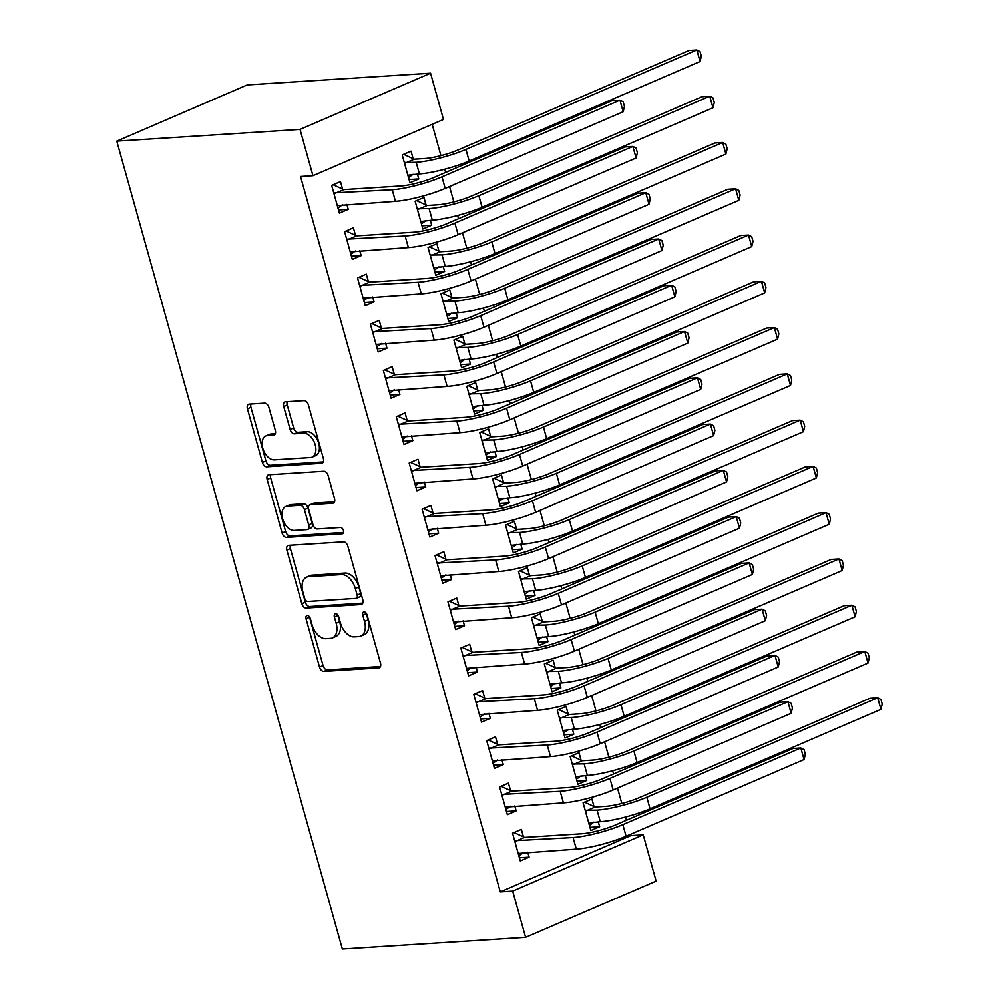 <?xml version="1.0" encoding="UTF-8"?>
<svg xmlns="http://www.w3.org/2000/svg" width="999" height="999" viewBox="0 0 999 999"><rect width="100%" height="100%" fill="white"/><g stroke="black" fill="none" stroke-linecap="round" stroke-linejoin="round"><path stroke-width="1.5" d="M307.305 615.484A3.347 2.06 -113.3 0 0 306.868 615.584A3.347 2.06 -113.3 0 0 306.056 618.793L319.53 667.057A4.783 2.947 -113.3 0 0 323.851 671.403L378.721 667.894A4.783 2.947 -113.3 0 0 379.345 667.744A4.783 2.947 -113.3 0 0 380.507 663.161L367.033 614.897A3.347 2.06 -113.3 0 0 364.011 611.85A3.347 2.06 -113.3 0 0 363.574 611.962A3.347 2.06 -113.3 0 0 362.762 615.172L364.51 621.415A15.31 9.428 -113.3 0 1 360.814 636.101A15.31 9.428 -113.3 0 1 358.803 636.575L354.233 636.863A15.31 9.428 -113.3 0 1 340.422 622.951L338.673 616.708A3.347 2.06 -113.3 0 0 335.652 613.661A3.347 2.06 -113.3 0 0 335.214 613.773A3.347 2.06 -113.3 0 0 334.403 616.982L336.151 623.226A15.31 9.428 -113.3 0 1 332.455 637.911A15.31 9.428 -113.3 0 1 330.457 638.386L325.886 638.673A15.31 9.428 -113.3 0 1 312.063 624.762L310.327 618.518A3.347 2.06 -113.3 0 0 307.305 615.484M309.465 616.783A3.347 2.06 -113.3 0 0 309.578 617.27L323.052 665.534A4.783 2.947 -113.3 0 0 327.372 669.879L380.482 666.483M366.183 613.149A3.347 2.06 -113.3 0 0 366.296 613.648L368.032 619.892L364.51 621.415M337.824 614.972A3.347 2.06 -113.3 0 0 337.937 615.459L339.685 621.703L336.151 623.226M268.931 407.467A4.783 2.947 -113.3 0 0 264.61 403.121L249.213 404.108A4.783 2.947 -113.3 0 0 248.589 404.258A4.783 2.947 -113.3 0 0 247.44 408.841L262.4 462.437A4.783 2.947 -113.3 0 0 266.721 466.783L321.591 463.274A4.783 2.947 -113.3 0 0 322.215 463.124A4.783 2.947 -113.3 0 0 323.376 458.541L308.416 404.945A4.783 2.947 -113.3 0 0 304.096 400.599L285.502 401.785A4.783 2.947 -113.3 0 0 284.877 401.935A4.783 2.947 -113.3 0 0 283.716 406.518L290.122 429.458A4.783 2.947 -113.3 0 0 294.443 433.803L303.659 433.216A12.8 7.88 -113.3 0 1 314.797 443.531A12.8 7.88 -113.3 0 1 312.113 457.117A12.8 7.88 -113.3 0 1 310.439 457.517L274.313 459.827A12.8 7.88 -113.3 0 1 263.187 449.5A12.8 7.88 -113.3 0 1 265.859 435.926A12.8 7.88 -113.3 0 1 267.532 435.527L273.551 435.139A4.783 2.947 -113.3 0 0 274.176 434.99A4.783 2.947 -113.3 0 0 275.337 430.407L268.931 407.467M300.537 176.486L500.274 891.857L512.687 891.071L643.219 834.827L656.131 881.106L525.611 937.337L342.357 949.05L116.783 141.134L300.037 129.42L312.962 175.687L300.537 176.486M525.611 937.337L512.687 891.071M288.661 545.354A4.783 2.947 -113.3 0 0 288.024 545.504A4.783 2.947 -113.3 0 0 286.875 550.099L301.835 603.696A4.783 2.947 -113.3 0 0 306.156 608.041L361.039 604.532A4.783 2.947 -113.3 0 0 361.663 604.383A4.783 2.947 -113.3 0 0 362.812 599.8L347.852 546.203A4.783 2.947 -113.3 0 0 343.531 541.858L288.661 545.354M282.118 533.066L267.158 479.47A4.783 2.947 -113.3 0 1 268.306 474.875A4.783 2.947 -113.3 0 1 268.931 474.737L323.813 471.228A4.783 2.947 -113.3 0 1 328.134 475.574L334.54 498.513A4.783 2.947 -113.3 0 1 333.379 503.096A4.783 2.947 -113.3 0 1 332.754 503.246L310.502 504.67A4.783 2.947 -113.3 0 0 309.877 504.82A4.783 2.947 -113.3 0 0 308.716 509.403L312.962 524.625A4.783 2.947 -113.3 0 0 317.282 528.971L340.459 527.484A3.347 2.06 -113.3 0 1 343.369 530.182A3.347 2.06 -113.3 0 1 342.669 533.741A3.347 2.06 -113.3 0 1 342.232 533.841L286.438 537.412A4.783 2.947 -113.3 0 1 282.118 533.066L285.652 531.543L270.679 477.947L267.158 479.47M312.962 175.687L443.481 119.455L430.557 73.189L247.302 84.89L116.783 141.134M355.494 235.352L353.396 227.834L344.58 231.643L352.335 259.403L361.151 255.607L359.777 250.687M426.049 204.945L423.951 197.44L415.134 201.236L422.889 229.008L431.705 225.2L430.332 220.28M381.343 327.897L379.245 320.379L370.417 324.188L378.171 351.948L386.988 348.151L385.614 343.231M451.898 297.49L449.8 289.985L440.971 293.781L448.726 321.553L457.542 317.744L456.168 312.824M407.18 420.442L405.082 412.924L396.266 416.733L404.008 444.493L412.837 440.696L411.463 435.776M477.734 390.035L475.636 382.53L466.82 386.326L474.562 414.098L483.391 410.289L482.017 405.369M433.017 512.986L430.919 505.469L422.102 509.278L429.857 537.037L438.673 533.241L437.3 528.321M503.571 482.592L501.473 475.074L492.657 478.871L500.412 506.643L509.228 502.834L507.854 497.914M458.853 605.531L456.755 598.014L447.939 601.823L455.694 629.582L464.51 625.786L463.136 620.866M529.408 575.137L527.31 567.619L518.493 571.416L526.248 599.188L535.064 595.379L533.691 590.471M484.69 698.076L482.592 690.559L473.776 694.367L481.53 722.127L490.347 718.331L488.973 713.411M555.244 667.682L553.146 660.164L544.33 663.96L552.085 691.733L560.901 687.924L559.527 683.016M510.539 790.621L508.441 783.104L499.612 786.912L507.367 814.672L516.183 810.876L514.81 805.956M581.093 760.227L578.995 752.709L570.167 756.505L577.922 784.277L586.738 780.469L585.364 775.561M500.274 891.857L630.794 835.626L630.444 834.352M626.498 820.241L625.599 817.02M621.815 803.458L617.519 788.086M613.573 773.975L612.674 770.753M608.891 757.192L604.595 741.807M600.661 727.697L599.762 724.475M595.978 710.913L591.683 695.541M587.737 681.43L586.838 678.209M583.054 664.647L578.758 649.263M574.825 635.152L573.926 631.93M570.129 618.369L565.846 602.996M561.9 588.886L561.001 585.664M557.217 572.102L552.922 556.718M548.975 542.607L548.076 539.385M544.293 525.824L539.997 510.452M536.063 496.341L535.164 493.119M531.381 479.557L527.085 464.173M523.139 450.062L522.24 446.84M518.456 433.279L514.16 417.907M510.227 403.796L509.328 400.574M505.531 387.013L501.248 371.628M497.302 357.517L496.403 354.295M492.619 340.734L488.324 325.362M484.378 311.251L483.479 308.029M479.695 294.468L475.399 279.083M471.466 264.972L470.566 261.75M466.783 248.189L462.487 232.817M458.541 218.706L457.642 215.484M453.858 201.923L449.562 186.538M445.629 172.427L444.73 169.206M440.934 155.644L432.192 124.326M594.005 806.493L591.908 798.988L583.091 802.784L590.846 830.544L599.662 826.747L598.289 821.827M523.451 836.887L521.353 829.382L512.537 833.178L520.292 860.951L529.108 857.142L527.734 852.222M568.169 713.948L566.071 706.443L557.255 710.239L565.009 737.999L573.826 734.203L572.452 729.282M497.614 744.342L495.516 736.837L486.7 740.634L494.455 768.393L503.271 764.597L501.898 759.677M542.332 621.403L540.234 613.898L531.418 617.694L539.16 645.454L547.989 641.658L546.615 636.738M471.778 651.798L469.68 644.293L460.864 648.089L468.606 675.848L477.435 672.052L476.061 667.132M516.495 528.858L514.398 521.353L505.569 525.149L513.324 552.909L522.14 549.113L520.766 544.193M445.941 559.253L443.843 551.748L435.015 555.544L442.769 583.304L451.585 579.507L450.212 574.587M490.646 436.313L488.548 428.808L479.732 432.604L487.487 460.364L496.303 456.568L494.93 451.648M420.092 466.708L417.994 459.203L409.178 462.999L416.933 490.759L425.749 486.963L424.375 482.042M464.81 343.768L462.712 336.251L453.896 340.06L461.65 367.819L470.467 364.023L469.093 359.103M394.255 374.163L392.157 366.658L383.341 370.454L391.096 398.214L399.912 394.418L398.539 389.498M438.973 251.224L436.875 243.706L428.059 247.515L435.814 275.274L444.63 271.478L443.256 266.558M368.419 281.618L366.321 274.113L357.505 277.909L365.259 305.669L374.076 301.873L372.702 296.953M413.136 158.679L411.039 151.161L402.222 154.97L409.965 182.73L418.793 178.933L417.42 174.013M342.582 189.073L340.484 181.568L331.668 185.364L339.41 213.124L348.239 209.328L346.865 204.408M430.557 73.189L300.037 129.42M630.794 835.626L643.219 834.827M599.662 826.747L589.959 827.372M529.108 857.142L519.405 857.766M586.738 780.469L577.035 781.093M516.183 810.876L506.481 811.488M573.826 734.203L564.11 734.827M503.271 764.597L493.556 765.222M560.901 687.924L551.198 688.548M490.347 718.331L480.644 718.943M547.989 641.658L538.274 642.282M477.435 672.052L467.719 672.677M535.064 595.379L525.362 596.003M464.51 625.786L454.807 626.398M522.14 549.113L512.437 549.737M451.585 579.507L441.883 580.132M509.228 502.834L499.512 503.459M438.673 533.241L428.958 533.853M496.303 456.568L486.6 457.18M425.749 486.963L416.046 487.587M483.391 410.289L473.676 410.914M412.837 440.696L403.121 441.308M470.467 364.023L460.764 364.635M399.912 394.418L390.209 395.042M457.542 317.744L447.839 318.369M386.988 348.151L377.285 348.763M444.63 271.478L434.915 272.09M374.076 301.873L364.36 302.497M431.705 225.2L422.003 225.824M361.151 255.607L351.448 256.219M418.793 178.933L409.078 179.545M348.239 209.328L338.524 209.952M332.455 637.911L335.989 636.388A15.31 9.428 -113.3 0 0 339.685 621.703M360.814 636.101L364.335 634.577A15.31 9.428 -113.3 0 0 368.032 619.892M290.422 545.242A4.783 2.947 -113.3 0 0 290.397 548.576L305.369 602.172A4.783 2.947 -113.3 0 0 309.678 606.518L362.799 603.121M304.707 598.426A3.347 2.06 -113.3 0 0 307.729 601.46L355.906 598.389A3.347 2.06 -113.3 0 0 356.343 598.289A3.347 2.06 -113.3 0 0 357.155 595.067L355.307 588.486A15.31 9.428 -113.3 0 0 341.496 574.575L308.566 576.685A15.31 9.428 -113.3 0 0 306.568 577.147A15.31 9.428 -113.3 0 0 302.872 591.833L304.707 598.426M359.428 596.865A3.347 2.06 -113.3 0 0 359.865 596.765A3.347 2.06 -113.3 0 0 360.676 593.556L357.155 595.067M306.568 577.147L310.102 575.636A15.31 9.428 -113.3 0 1 312.1 575.162L345.03 573.051A15.31 9.428 -113.3 0 1 358.841 586.962L360.676 593.556M270.704 474.625A4.783 2.947 -113.3 0 0 270.679 477.947M334.515 501.835L314.023 503.146A4.783 2.947 -113.3 0 0 313.399 503.296L309.877 504.82M343.581 532.467L289.96 535.889L286.438 537.412M287.4 506.143A12.8 7.88 -113.3 0 0 285.726 506.543A12.8 7.88 -113.3 0 0 283.054 520.129A12.8 7.88 -113.3 0 0 294.193 530.444L306.918 529.632A4.783 2.947 -113.3 0 0 307.542 529.482A4.783 2.947 -113.3 0 0 308.703 524.887L304.445 509.677A4.783 2.947 -113.3 0 0 300.137 505.332L287.4 506.143L290.934 504.62A12.8 7.88 -113.3 0 0 289.26 505.019L285.726 506.543M307.542 529.482L311.064 527.959A4.783 2.947 -113.3 0 0 312.225 523.376L308.703 524.887M290.934 504.62L303.659 503.808A4.783 2.947 -113.3 0 1 307.979 508.154L312.225 523.376M285.652 531.543A4.783 2.947 -113.3 0 0 289.96 535.889M265.859 435.926L269.393 434.403A12.8 7.88 -113.3 0 1 271.054 434.003L275.312 433.728M312.113 457.117L315.647 455.606A12.8 7.88 -113.3 0 0 318.319 442.02A12.8 7.88 -113.3 0 0 307.192 431.693L303.659 433.216M287.262 401.673A4.783 2.947 -113.3 0 0 287.237 405.007L293.644 427.934A4.783 2.947 -113.3 0 0 297.964 432.292L307.192 431.693M250.986 403.996A4.783 2.947 -113.3 0 0 250.961 407.317L265.921 460.914A4.783 2.947 -113.3 0 0 270.242 465.259L323.351 461.875M589.41 825.399L593.98 822.102M584.565 802.147L595.142 807.017L605.881 806.33A24.376 4.121 -15.6 0 0 639.048 797.739L869.942 698.264L877.696 697.764L646.815 797.239A36.563 6.181 164.4 0 1 597.065 810.127L585.189 810.289M588.748 823.039L600.287 821.702L597.065 810.127M880.931 709.34L877.696 697.764L880.931 699.412L882.217 704.033L880.931 709.34L650.049 808.815A36.563 6.181 164.4 0 1 600.287 821.702M595.142 807.017L586.326 810.813M523.426 852.497L518.856 855.806M518.194 853.433L576.323 849.125L573.101 837.549L514.635 840.696M514.01 832.542L524.587 837.412L581.918 833.753A24.376 4.121 -15.6 0 0 615.084 825.162L793.056 748.488L800.823 747.989L622.852 824.662A36.563 6.181 164.4 0 1 573.101 837.549M804.058 759.552L800.823 747.989L804.045 749.625L805.344 754.257L804.058 759.552L626.086 836.238A36.563 6.181 164.4 0 1 576.323 849.125M524.587 837.412L515.771 841.22M576.485 779.133L581.056 775.836M571.653 755.868L582.23 760.751L592.956 760.064A24.376 4.121 -15.6 0 0 626.123 751.473L857.017 651.985L864.784 651.498L633.89 750.973A36.563 6.181 164.4 0 1 584.14 763.86L572.265 764.023M575.824 776.76L587.375 775.424L584.14 763.86M868.006 663.061L864.784 651.498L868.006 653.134L869.305 657.767L868.006 663.061L637.125 762.537A36.563 6.181 164.4 0 1 587.375 775.424M582.23 760.751L573.401 764.547M563.573 732.854L568.144 729.557M558.728 709.602L569.305 714.472L580.044 713.786A24.376 4.121 -15.6 0 0 613.211 705.194L844.093 605.719L851.86 605.219L620.978 704.695A36.563 6.181 164.4 0 1 571.228 717.582L559.353 717.744M562.912 730.494L574.45 729.158L571.228 717.582M855.094 616.795L851.86 605.219L855.082 606.868L856.38 611.488L855.094 616.795L624.2 716.271A36.563 6.181 164.4 0 1 574.45 729.158M569.305 714.472L560.489 718.269M510.501 806.23L505.931 809.527M505.269 807.167L563.411 802.846L560.177 791.283L501.71 794.417M501.098 786.275L511.675 791.146L568.993 787.487A24.376 4.121 -15.6 0 0 602.16 778.895L780.132 702.21L787.899 701.71L609.927 778.396A36.563 6.181 164.4 0 1 560.177 791.283M791.133 713.286L787.899 701.71L791.133 703.358L792.419 707.979L791.133 713.286L613.161 789.959A36.563 6.181 164.4 0 1 563.411 802.846M511.675 791.146L502.859 794.942M497.589 759.952L493.019 763.261M492.357 760.888L550.486 756.58L547.265 745.004L488.798 748.151M488.174 739.997L498.751 744.867L556.081 741.208A24.376 4.121 -15.6 0 0 589.248 732.617L767.22 655.943L774.987 655.444L597.015 732.117A36.563 6.181 164.4 0 1 547.265 745.004M778.209 667.007L774.987 655.444L778.209 657.08L779.495 661.713L778.209 667.007L600.237 743.693A36.563 6.181 164.4 0 1 550.486 756.58M498.751 744.867L489.935 748.676M550.649 686.588L555.219 683.291M545.804 663.324L556.393 668.206L567.12 667.519A24.376 4.121 -15.6 0 0 600.287 658.928L831.18 559.44L838.948 558.953L608.054 658.428A36.563 6.181 164.4 0 1 558.304 671.316L546.428 671.478M549.987 684.215L561.538 682.879L558.304 671.316M842.169 570.516L838.948 558.953L842.169 560.589L843.456 565.222L842.169 570.516L611.288 669.992A36.563 6.181 164.4 0 1 561.538 682.879M556.393 668.206L547.564 672.002M537.724 640.309L542.307 637.012M532.892 617.057L543.468 621.927L554.208 621.241A24.376 4.121 -15.6 0 0 587.375 612.649L818.256 513.174L826.023 512.674L595.142 612.15A36.563 6.181 164.4 0 1 545.379 625.037L533.503 625.199M537.062 637.949L548.613 636.613L545.379 625.037M829.257 524.25L826.023 512.674L829.245 514.323L830.544 518.943L829.257 524.25L598.364 623.726A36.563 6.181 164.4 0 1 548.613 636.613M543.468 621.927L534.652 625.724M484.665 713.686L480.094 716.982M479.433 714.622L537.574 710.301L534.34 698.738L475.874 701.872M475.249 693.731L485.839 698.601L543.156 694.942A24.376 4.121 -15.6 0 0 576.323 686.338L754.295 609.665L762.062 609.165L584.09 685.851A36.563 6.181 164.4 0 1 534.34 698.738M765.296 620.741L762.062 609.165L765.284 610.814L766.583 615.434L765.296 620.741L587.325 697.414A36.563 6.181 164.4 0 1 537.574 710.301M485.839 698.601L477.01 702.397M471.753 667.407L467.17 670.716M466.508 668.343L524.65 664.035L521.416 652.459L462.962 655.606M462.337 647.452L472.914 652.322L530.244 648.663A24.376 4.121 -15.6 0 0 563.411 640.072L741.383 563.386L749.15 562.899L571.178 639.572A36.563 6.181 164.4 0 1 521.416 652.459M752.372 574.462L749.15 562.899L752.372 564.535L753.658 569.168L752.372 574.462L574.4 651.148A36.563 6.181 164.4 0 1 524.65 664.035M472.914 652.322L464.098 656.131M524.812 594.043L529.383 590.746M519.967 570.779L530.544 575.661L541.283 574.974A24.376 4.121 -15.6 0 0 574.45 566.383L805.344 466.895L813.099 466.408L582.217 565.884A36.563 6.181 164.4 0 1 532.467 578.771L520.591 578.933M524.15 591.67L535.689 590.334L532.467 578.771M816.333 477.972L813.099 466.408L816.333 468.044L817.619 472.677L816.333 477.972L585.451 577.447A36.563 6.181 164.4 0 1 535.689 590.334M530.544 575.661L521.728 579.457M458.828 621.141L454.258 624.437M453.596 622.065L511.725 617.757L508.503 606.193L450.037 609.328M449.413 601.186L459.99 606.056L517.32 602.385A24.376 4.121 -15.6 0 0 550.486 593.793L728.458 517.12L736.226 516.62L558.254 593.306A36.563 6.181 164.4 0 1 508.503 606.193M739.46 528.196L736.226 516.62L739.447 518.269L740.746 522.889L739.46 528.196L561.488 604.87A36.563 6.181 164.4 0 1 511.725 617.757M459.99 606.056L451.173 609.852M511.888 547.764L516.458 544.467M507.055 524.512L517.632 529.383L528.359 528.696A24.376 4.121 -15.6 0 0 561.525 520.104L792.419 420.629L800.187 420.129L569.293 519.605A36.563 6.181 164.4 0 1 519.542 532.492L507.667 532.654M511.226 545.404L522.777 544.068L519.542 532.492M803.408 431.705L800.187 420.129L803.408 421.778L804.707 426.398L803.408 431.705L572.527 531.181A36.563 6.181 164.4 0 1 522.777 544.068M517.632 529.383L508.803 533.179M445.904 574.862L441.333 578.171M440.671 575.799L498.813 571.49L495.579 559.915L437.112 563.061M436.501 554.907L447.077 559.777L504.395 556.118A24.376 4.121 -15.6 0 0 537.562 547.527L715.534 470.841L723.301 470.354L545.329 547.027A36.563 6.181 164.4 0 1 495.579 559.915M726.535 481.918L723.301 470.354L726.535 471.99L727.821 476.623L726.535 481.918L548.563 558.603A36.563 6.181 164.4 0 1 498.813 571.49M447.077 559.777L438.261 563.586M498.976 501.498L503.546 498.201M494.13 478.234L504.707 483.116L515.447 482.43A24.376 4.121 -15.6 0 0 548.613 473.838L779.495 374.35L787.262 373.863L556.381 473.339A36.563 6.181 164.4 0 1 506.63 486.226L494.755 486.388M498.314 499.125L509.852 497.789L506.63 486.226M790.496 385.427L787.262 373.863L790.484 375.499L791.782 380.132L790.496 385.427L559.602 484.902A36.563 6.181 164.4 0 1 509.852 497.789M504.707 483.116L495.891 486.913M432.992 528.596L428.421 531.893M427.759 529.52L485.889 525.212L482.667 513.648L424.2 516.783M423.576 508.641L434.153 513.511L491.483 509.84A24.376 4.121 -15.6 0 0 524.65 501.248L702.622 424.575L710.389 424.076L532.417 500.761A36.563 6.181 164.4 0 1 482.667 513.648M713.611 435.651L710.389 424.076L713.611 425.724L714.897 430.344L713.611 435.651L535.639 512.325A36.563 6.181 164.4 0 1 485.889 525.212M434.153 513.511L425.337 517.307M486.051 455.219L490.621 451.923M481.206 431.968L491.795 436.838L502.522 436.151A24.376 4.121 -15.6 0 0 535.689 427.56L766.583 328.084L774.35 327.585L543.456 427.06A36.563 6.181 164.4 0 1 493.706 439.947L481.83 440.109M485.389 452.859L496.94 451.523L493.706 439.947M777.572 339.148L774.35 327.585L777.572 329.233L778.858 333.853L777.572 339.148L546.69 438.636A36.563 6.181 164.4 0 1 496.94 451.523M491.795 436.838L482.967 440.634M420.067 482.317L415.497 485.626M414.835 483.254L472.977 478.946L469.742 467.37L411.276 470.517M410.651 462.362L421.241 467.232L478.558 463.573A24.376 4.121 -15.6 0 0 511.725 454.982L689.697 378.296L697.464 377.809L519.492 454.483A36.563 6.181 164.4 0 1 469.742 467.37M700.699 389.373L697.464 377.809L700.686 379.445L701.985 384.078L700.699 389.373L522.727 466.058A36.563 6.181 164.4 0 1 472.977 478.946M421.241 467.232L412.412 471.041M473.126 408.953L477.709 405.656M468.294 385.689L478.871 390.559L489.61 389.885A24.376 4.121 -15.6 0 0 522.777 381.293L753.658 281.805L761.425 281.318L530.544 380.794A36.563 6.181 164.4 0 1 480.781 393.681L468.906 393.843M472.465 406.581L484.016 405.244L480.781 393.681M764.66 292.882L761.425 281.318L764.647 282.954L765.946 287.587L764.66 292.882L533.766 392.357A36.563 6.181 164.4 0 1 484.016 405.244M478.871 390.559L470.054 394.368M407.155 436.051L402.572 439.348M401.91 436.975L460.052 432.667L456.818 421.103L398.364 424.238M397.739 416.096L408.316 420.966L465.646 417.295A24.376 4.121 -15.6 0 0 498.813 408.703L676.785 332.03L684.552 331.531L506.58 408.216A36.563 6.181 164.4 0 1 456.818 421.103M687.774 343.107L684.552 331.531L687.774 333.179L689.06 337.799L687.774 343.107L509.802 419.78A36.563 6.181 164.4 0 1 460.052 432.667M408.316 420.966L399.5 424.762M460.214 362.674L464.785 359.378M455.369 339.423L465.946 344.293L476.685 343.606A24.376 4.121 -15.6 0 0 509.852 335.015L740.746 235.539L748.501 235.04L517.619 334.515A36.563 6.181 164.4 0 1 467.869 347.402L455.994 347.565M459.552 360.314L471.091 358.978L467.869 347.402M751.735 246.603L748.501 235.04L751.735 236.688L753.021 241.308L751.735 246.603L520.854 346.091A36.563 6.181 164.4 0 1 471.091 358.978M465.946 344.293L457.13 348.089M394.23 389.772L389.66 393.082M388.998 390.709L447.127 386.401L443.906 374.825L385.439 377.972M384.815 369.817L395.392 374.687L452.722 371.029A24.376 4.121 -15.6 0 0 485.889 362.437L663.86 285.751L671.628 285.264L493.656 361.938A36.563 6.181 164.4 0 1 443.906 374.825M674.862 296.828L671.628 285.264L674.849 286.9L676.148 291.533L674.862 296.828L496.89 373.514A36.563 6.181 164.4 0 1 447.127 386.401M395.392 374.687L386.576 378.496M447.29 316.408L451.86 313.099M442.457 293.144L453.034 298.014L463.761 297.34A24.376 4.121 -15.6 0 0 496.94 288.736L727.821 189.261L735.589 188.774L504.695 288.249A36.563 6.181 164.4 0 1 454.945 301.136L443.069 301.298M446.628 314.036L458.179 312.699L454.945 301.136M738.81 200.337L735.589 188.774L738.81 190.409L740.109 195.042L738.81 200.337L507.929 299.812A36.563 6.181 164.4 0 1 458.179 312.699M453.034 298.014L444.205 301.823M381.306 343.506L376.735 346.803M376.074 344.43L434.215 340.122L430.981 328.559L372.515 331.693M371.903 323.551L382.48 328.421L439.797 324.75A24.376 4.121 -15.6 0 0 472.977 316.159L650.948 239.485L658.703 238.986L480.731 315.672A36.563 6.181 164.4 0 1 430.981 328.559M661.937 250.562L658.703 238.986L661.937 240.634L663.224 245.255L661.937 250.562L483.966 327.235A36.563 6.181 164.4 0 1 434.215 340.122M382.48 328.421L373.663 332.217M434.378 270.13L438.948 266.833M429.533 246.878L440.109 251.748L450.849 251.061A24.376 4.121 -15.6 0 0 484.016 242.47L714.897 142.994L722.664 142.495L491.783 241.97A36.563 6.181 164.4 0 1 442.033 254.857L430.157 255.02M433.716 267.769L445.254 266.433L442.033 254.857M725.898 154.058L722.664 142.495L725.886 144.143L727.185 148.764L725.898 154.058L495.005 253.546A36.563 6.181 164.4 0 1 445.254 266.433M440.109 251.748L431.293 255.544M368.394 297.227L363.823 300.537M363.161 298.164L421.291 293.856L418.069 282.28L359.603 285.414M358.978 277.272L369.555 282.143L426.885 278.484A24.376 4.121 -15.6 0 0 460.052 269.892L638.024 193.207L645.791 192.72L467.819 269.393A36.563 6.181 164.4 0 1 418.069 282.28M649.013 204.283L645.791 192.72L649.013 194.355L650.299 198.988L649.013 204.283L471.041 280.956A36.563 6.181 164.4 0 1 421.291 293.856M369.555 282.143L360.739 285.951M421.453 223.863L426.024 220.554M416.608 200.599L427.197 205.469L437.924 204.783A24.376 4.121 -15.6 0 0 471.091 196.191L701.985 96.716L709.752 96.229L478.858 195.704A36.563 6.181 164.4 0 1 429.108 208.591L417.232 208.754M420.791 221.491L432.342 220.155L429.108 208.591M712.974 107.792L709.752 96.229L712.974 97.865L714.26 102.497L712.974 107.792L482.092 207.268A36.563 6.181 164.4 0 1 432.342 220.155M427.197 205.469L418.369 209.278M355.469 250.961L350.899 254.258M350.237 251.885L408.379 247.577L405.144 236.014L346.678 239.148M346.066 231.006L356.643 235.876L413.961 232.205A24.376 4.121 -15.6 0 0 447.127 223.614L625.099 146.94L632.866 146.441L454.895 223.127A36.563 6.181 164.4 0 1 405.144 236.014M636.101 158.004L632.866 146.441L636.088 148.089L637.387 152.71L636.101 158.004L458.129 234.69A36.563 6.181 164.4 0 1 408.379 247.577M356.643 235.876L347.814 239.673M408.529 177.585L413.111 174.288M403.696 154.333L414.273 159.203L425.012 158.516A24.376 4.121 -15.6 0 0 458.179 149.925L689.06 50.45L696.827 49.95L465.946 149.425A36.563 6.181 164.4 0 1 416.183 162.313L404.308 162.475M407.867 175.225L419.418 173.888L416.183 162.313M700.062 61.513L696.827 49.95L700.049 51.598L701.348 56.219L700.062 61.513L469.168 161.001A36.563 6.181 164.4 0 1 419.418 173.888M414.273 159.203L405.457 162.999M342.557 204.683L337.974 207.992M337.312 205.619L395.454 201.311L392.22 189.735L333.766 192.869M333.142 184.728L343.718 189.598L401.049 185.939A24.376 4.121 -15.6 0 0 434.215 177.347L612.187 100.662L619.954 100.175L441.983 176.848A36.563 6.181 164.4 0 1 392.22 189.735M623.176 111.738L619.954 100.175L623.176 101.811L624.462 106.443L623.176 111.738L445.204 188.411A36.563 6.181 164.4 0 1 395.454 201.311M343.718 189.598L334.902 193.394M309.578 617.27L306.056 618.793M366.296 613.648L362.762 615.172M337.937 615.459L334.403 616.982M379.882 667.394L378.721 667.894M327.372 669.879L323.851 671.403M323.052 665.534L319.53 667.057M362.2 604.033L361.039 604.532M309.678 606.518L306.156 608.041M305.369 602.172L301.835 603.696M290.397 548.576L286.875 550.099M358.841 586.962L355.307 588.486M345.03 573.051L341.496 574.575M312.1 575.162L308.566 576.685M333.916 502.747L332.754 503.246M314.023 503.146L310.502 504.67M343.044 533.491L342.232 533.841M307.979 508.154L304.445 509.677M303.659 503.808L300.137 505.332M274.713 434.64L273.551 435.139M271.054 434.003L267.532 435.527M297.964 432.292L294.443 433.803M293.644 427.934L290.122 429.458M287.237 405.007L283.716 406.518M322.752 462.774L321.591 463.274M270.242 465.259L266.721 466.783M265.921 460.914L262.4 462.437M250.961 407.317L247.44 408.841M650.049 808.815L646.815 797.239M626.086 836.238L622.852 824.662M637.125 762.537L633.89 750.973M624.2 716.271L620.978 704.695M613.161 789.959L609.927 778.396M600.237 743.693L597.015 732.117M611.288 669.992L608.054 658.428M598.364 623.726L595.142 612.15M587.325 697.414L584.09 685.851M574.4 651.148L571.178 639.572M585.451 577.447L582.217 565.884M561.488 604.87L558.254 593.306M572.527 531.181L569.293 519.605M548.563 558.603L545.329 547.027M559.602 484.902L556.381 473.339M535.639 512.325L532.417 500.761M546.69 438.636L543.456 427.06M522.727 466.058L519.492 454.483M533.766 392.357L530.544 380.794M509.802 419.78L506.58 408.216M520.854 346.091L517.619 334.515M496.89 373.514L493.656 361.938M507.929 299.812L504.695 288.249M483.966 327.235L480.731 315.672M495.005 253.546L491.783 241.97M471.041 280.956L467.819 269.393M482.092 207.268L478.858 195.704M458.129 234.69L454.895 223.127M469.168 161.001L465.946 149.425M445.204 188.411L441.983 176.848M359.865 596.765L356.343 598.289"/></g></svg>
